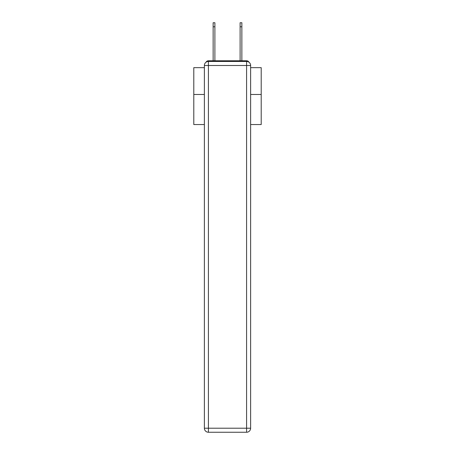 <?xml version="1.0" encoding="UTF-8"?>
<svg xmlns="http://www.w3.org/2000/svg" width="455" height="455" viewBox="0 0 455 455"><rect width="100%" height="100%" fill="white"/><g stroke="black" fill="none" stroke-linecap="round" stroke-linejoin="round"><path stroke-width="0.68" d="M250.625 124.551L261.21 124.551L261.21 67.653L250.625 67.653M204.375 94.481L193.79 94.481L193.79 67.653L204.375 67.653M193.79 94.481L193.79 124.551L204.375 124.551M248.976 62.233A2.696 2.696 0 0 0 246.582 60.777L208.418 60.777A2.696 2.696 0 0 0 206.024 62.233M261.21 94.481L250.625 94.481M208.418 60.777L213.139 60.777L213.139 22.75L214.891 22.75L214.891 60.777L216.984 60.777M238.016 60.777L240.109 60.777L240.109 22.75L241.861 22.75L241.861 26.794L240.109 26.794M241.861 26.794L241.861 60.777L246.582 60.777M208.418 61.448L246.582 61.448A4.044 4.044 0 0 1 250.625 65.492L250.625 428.206A4.044 4.044 0 0 1 246.582 432.25L208.418 432.25L208.418 428.206L246.582 428.206L246.582 65.492L208.418 65.492L208.418 428.206L204.375 428.206L204.375 65.492L208.418 65.492L208.418 61.448A4.044 4.044 0 0 0 204.375 65.492A4.044 4.044 0 0 1 208.418 61.448M204.375 428.206A4.044 4.044 0 0 0 208.418 432.25A4.044 4.044 0 0 1 204.375 428.206M246.582 432.25A4.044 4.044 0 0 0 250.625 428.206L246.582 428.206L246.582 432.25M250.625 65.492A4.044 4.044 0 0 0 246.582 61.448L246.582 65.492L250.625 65.492M213.139 26.794L214.891 26.794"/></g></svg>
